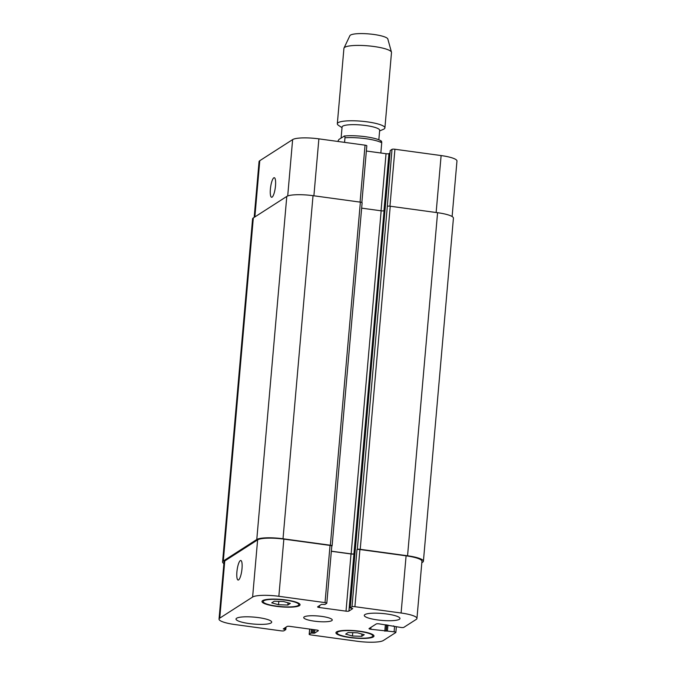<?xml version="1.0" encoding="UTF-8"?>
<svg xmlns="http://www.w3.org/2000/svg" width="676" height="676" viewBox="0 0 676 676"><rect width="100%" height="100%" fill="white"/><g stroke="black" fill="none" stroke-linecap="round" stroke-linejoin="round"><path stroke-width="1.01" d="M337.755 141.436L338.921 139.45L344.354 136.045C355.483 134.769 376.338 137.329 381.391 141.132M344.008 136.18C344.599 135.614 344.912 136.146 344.963 137.769L344.566 142.366M380.841 153.004L381.729 142.788C381.678 141.174 381.365 140.642 380.774 141.2M341.11 138.039L342.073 127.012A18.869 3.659 5 0 1 361.187 125.009A18.869 3.659 5 0 1 379.667 130.299L378.83 139.814M342.022 127.654L338.625 125.449A23.88 4.631 5 0 1 337.324 123.742A23.88 4.631 5 0 1 361.516 121.215A23.88 4.631 5 0 1 384.906 127.908A23.88 4.631 5 0 1 383.334 129.361L379.608 130.941M337.324 123.742L343.923 48.376A23.88 4.631 5 0 1 344.008 48.055A23.88 4.631 5 0 1 368.116 45.85A23.88 4.631 5 0 1 391.472 52.204A23.88 4.631 5 0 1 391.497 52.542L384.906 127.908M344.008 48.055L349.872 35.71A19.105 3.701 5 0 1 369.155 33.944A19.105 3.701 5 0 1 387.838 39.031L391.472 52.204M275.495 185.858A9.87 2.358 97.8 0 1 271.608 197.274A9.87 2.358 97.8 0 1 270.611 187.176A9.87 2.358 97.8 0 1 274.279 177.712A9.87 2.358 97.8 0 1 275.495 185.858M242.008 568.609A9.87 2.358 97.8 0 1 238.121 580.033A9.87 2.358 97.8 0 1 237.124 569.936A9.87 2.358 97.8 0 1 240.791 560.472A9.87 2.358 97.8 0 1 242.008 568.609M364.896 614.594A17.914 3.473 5 0 1 384.61 613.715A17.914 3.473 5 0 1 399.972 618.515A17.914 3.473 5 0 1 381.822 620.407A17.914 3.473 5 0 1 364.288 615.388A17.914 3.473 5 0 1 364.896 614.594M236.617 618.236A17.914 3.473 5 0 1 256.339 617.349A17.914 3.473 5 0 1 271.693 622.148A17.914 3.473 5 0 1 253.551 624.049A17.914 3.473 5 0 1 236.008 619.03A17.914 3.473 5 0 1 236.617 618.236M361.753 636.31L352.458 636.015L345.664 634.113L348.157 632.508L357.452 632.804L364.246 634.705L361.753 636.31L361.947 634.063M352.458 636.015L352.754 632.652M287.815 605.037L278.529 604.741L271.735 602.84L274.228 601.234L283.523 601.53L290.317 603.431L287.815 605.037L288.018 602.789M278.529 604.741L278.825 601.378M337.721 632.052A17.914 3.473 -175 0 0 337.113 632.846A17.914 3.473 -175 0 0 354.655 637.865A17.914 3.473 -175 0 0 372.797 635.972A17.914 3.473 -175 0 0 357.443 631.164A17.914 3.473 -175 0 0 337.721 632.052M336.572 631.899A19.105 3.701 5 0 1 357.604 630.953A19.105 3.701 5 0 1 373.989 636.074A19.105 3.701 5 0 1 354.63 638.093A19.105 3.701 5 0 1 335.921 632.744A19.105 3.701 5 0 1 336.572 631.899M263.792 600.778A17.914 3.473 -175 0 0 263.184 601.572A17.914 3.473 -175 0 0 280.717 606.592A17.914 3.473 -175 0 0 298.868 604.699A17.914 3.473 -175 0 0 283.506 599.891A17.914 3.473 -175 0 0 263.792 600.778M262.643 600.626A19.105 3.701 5 0 1 283.675 599.68A19.105 3.701 5 0 1 300.06 604.8A19.105 3.701 5 0 1 280.701 606.828A19.105 3.701 5 0 1 261.992 601.471A19.105 3.701 5 0 1 262.643 600.626M252.613 597.043A21.497 4.166 5 0 1 278.85 596.3L325.038 602.612A2.391 0.465 5 0 1 326.804 603.212A2.391 0.465 5 0 1 326.719 603.322L324.928 604.471L321.446 604.378L317.678 606.794A2.391 0.465 -175 0 0 317.602 606.904A2.391 0.465 -175 0 0 319.359 607.513L346.011 611.155A2.391 0.465 -175 0 0 348.926 611.07L352.728 608.603L350.168 607.969L351.993 606.769A2.391 0.465 5 0 1 354.908 606.693L401.096 613.005A21.497 4.166 5 0 1 416.948 618.447A21.497 4.166 5 0 1 416.222 619.402L403.809 627.37A2.391 0.465 5 0 1 400.893 627.455L379.177 623.863A2.391 0.465 -175 0 0 376.262 623.948L369.096 628.545A2.391 0.465 -175 0 0 369.011 628.655A2.391 0.465 -175 0 0 370.778 629.255L394.1 631.815A2.391 0.465 5 0 1 395.857 632.423A2.391 0.465 5 0 1 395.781 632.533L383.368 640.502A21.497 4.166 5 0 1 357.122 641.245L310.943 634.933A2.391 0.465 5 0 1 309.177 634.333A2.391 0.465 5 0 1 309.262 634.223L311.053 633.074L314.534 633.167L318.303 630.742A2.391 0.465 -175 0 0 318.379 630.64A2.391 0.465 -175 0 0 316.621 630.032L289.962 626.39A2.391 0.465 -175 0 0 287.046 626.475L283.252 628.933L285.804 629.576L283.988 630.767A2.391 0.465 5 0 1 281.072 630.852L234.885 624.539A21.497 4.166 5 0 1 219.032 619.098A21.497 4.166 5 0 1 219.759 618.143L252.613 597.043L257.615 539.862A21.497 4.166 5 0 1 283.852 539.118L330.04 545.431A2.391 0.465 5 0 1 331.806 546.031L326.804 603.212M304.2 616.884A14.331 2.78 5 0 1 319.976 616.182A14.331 2.78 5 0 1 332.262 620.019A14.331 2.78 5 0 1 317.745 621.54A14.331 2.78 5 0 1 303.718 617.526A14.331 2.78 5 0 1 304.2 616.884M254.176 217.376L259.052 161.657A21.497 4.166 5 0 1 259.778 160.702L292.632 139.602A21.497 4.166 5 0 1 318.878 138.859L365.057 145.171A2.391 0.465 5 0 1 366.823 145.771L361.854 202.504M366.358 151.018L386.038 153.714A2.391 0.465 -175 0 0 388.954 153.629L389.976 152.97M390.221 150.571L392.012 149.328A2.391 0.465 5 0 1 394.928 149.252L441.115 155.564A21.497 4.166 5 0 1 456.968 161.006L452.117 216.523M331.341 551.286L351.021 553.974A2.391 0.465 -175 0 0 353.937 553.889L384.069 210.726A2.391 0.465 5 0 1 381.154 210.811L361.652 208.149M362.049 202.859A2.391 0.465 -175 0 0 362.125 202.758A2.391 0.465 -175 0 0 360.367 202.149L313.03 195.677A21.497 4.166 -175 0 0 286.793 196.42L253.323 217.925A21.497 4.166 -175 0 0 252.587 218.88L222.573 561.959A21.497 4.166 5 0 1 223.308 561.004L256.779 539.507A21.497 4.166 5 0 1 283.016 538.764L330.353 545.228A2.391 0.465 5 0 1 332.11 545.836A2.391 0.465 5 0 1 332.034 545.938L331.798 546.09M416.948 618.447L421.951 561.266A21.497 4.166 5 0 0 406.099 555.824L359.911 549.512A2.391 0.465 5 0 0 356.996 549.596L357.308 549.394A2.391 0.465 5 0 1 360.224 549.309L407.56 555.782A21.497 4.166 5 0 1 423.413 561.224L453.427 218.145A21.497 4.166 -175 0 0 437.575 212.703L390.238 206.231A2.391 0.465 -175 0 0 387.323 206.315L392.012 149.328M219.032 619.098L224.035 561.917A21.497 4.166 5 0 1 224.762 560.962L257.615 539.862M223.883 563.581A21.497 4.166 5 0 1 222.573 561.959M331.35 551.185L351.14 553.889A2.391 0.465 -175 0 0 354.055 553.813M423.413 561.224A21.497 4.166 5 0 1 422.677 562.178L421.824 562.728M344.963 137.769A23.88 4.631 5 0 1 381.729 142.788M287.706 195.981L292.632 139.602M313.892 195.795L318.878 138.859M360.08 202.107L365.057 145.171M381.044 210.794L386.038 153.714M383.951 210.785L388.954 153.629M389.951 206.197L394.928 149.252M436.138 212.501L441.115 155.564M254.86 216.937L259.778 160.702M283.852 539.118L278.85 596.3M330.04 545.431L325.038 602.612M319.528 605.611L319.359 607.513M351.021 553.974L346.011 611.155M353.937 553.889L348.926 611.07M359.911 549.512L354.908 606.693M356.996 549.596L351.993 606.769M406.099 555.824L401.096 613.005M370.938 627.362L370.778 629.255M394.556 626.593L394.1 631.815M309.709 629.094L309.262 634.223M224.762 560.962L219.759 618.143M253.323 217.925L223.308 561.004M285.779 629.533L285.99 627.151M285.103 629.339L285.255 627.632M283.954 629.179L284.021 628.418M314.534 633.167L314.83 629.787M313.368 633.201L313.681 629.635M312.219 633.04L312.532 629.474M311.053 633.074L311.382 629.322M387.433 630.911L387.948 625.063M386.266 630.945L386.799 624.903M385.962 631.139L386.511 624.861M384.796 631.173L385.362 624.708M407.56 555.782L437.575 212.703M360.224 549.309L390.238 206.231M357.308 549.394L387.323 206.315M350.202 607.927L390.221 150.486M351.14 553.889L381.154 210.811M330.353 545.228L360.367 202.149M283.016 538.764L313.03 195.677M256.779 539.507L286.793 196.42M337.223 631.561L337.113 632.846M372.907 634.688L372.797 635.972M263.294 600.288L263.184 601.572M298.978 603.414L298.868 604.699M396.347 626.838L395.857 632.423M309.642 629.077L309.177 634.333M285.804 629.576L286.024 627.134M393.525 626.306L393.559 625.849M350.168 607.969L390.196 150.528M332.11 545.836L362.125 202.758"/></g></svg>
